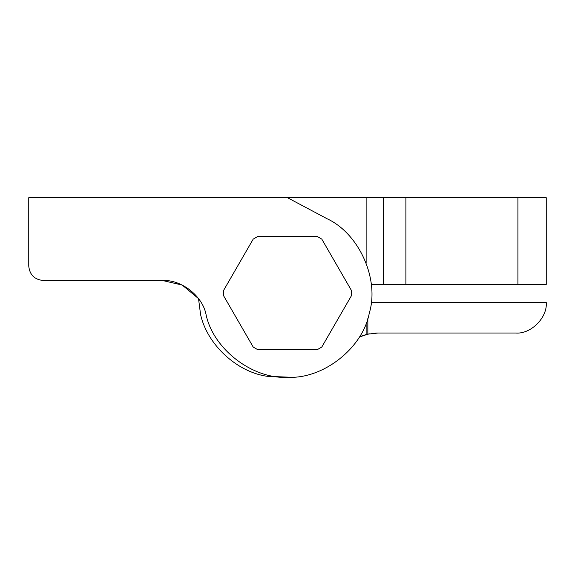 <?xml version="1.0" encoding="UTF-8"?>
<svg xmlns="http://www.w3.org/2000/svg" width="575" height="575" viewBox="0 0 575 575"><rect width="100%" height="100%" fill="white"/><g stroke="black" fill="none" stroke-linecap="round" stroke-linejoin="round"><path stroke-width="0.86" d="M517.917 284.445L546.25 284.445L546.25 197.714L517.917 197.714L517.917 284.445L517.917 197.714L405.9 197.714L405.9 284.445L517.917 284.445L405.9 284.445L405.9 197.714L546.25 197.714L546.25 284.445L517.917 284.445M287.5 197.714L405.9 197.714L383.223 197.714L383.223 284.445L405.9 284.445L383.223 284.445L383.223 197.714L287.5 197.714L327.024 218.716C359.188 233.536 379.673 279.342 369.272 313.195C362.775 348.012 323.387 379.083 288.01 377.286C252.662 379.514 212.894 348.924 205.979 314.187C202.285 295.723 181.24 279.428 162.43 280.485L182.182 285.049L198.519 298.612L200.582 314.547C207.158 344.475 236.612 371.867 266.929 376.273L290.397 377.243L266.929 376.273C236.612 371.867 207.158 344.475 200.582 314.547L198.519 298.612L182.182 285.049L162.43 280.485L43.147 280.485C34.464 279.565 29.663 274.771 28.75 266.088L28.75 197.714L287.5 197.714L28.75 197.714L28.75 266.088C29.663 274.771 34.464 279.565 43.147 280.485L162.43 280.485C181.24 279.428 202.285 295.723 205.979 314.187C212.894 348.924 252.662 379.514 288.01 377.286C323.387 379.083 362.775 348.012 369.272 313.195C379.673 279.342 359.188 233.536 327.024 218.716L287.5 197.714M377.559 333.026L375.727 333.076L377.559 333.026M373.074 333.284L371.831 333.435M369.387 333.838L368.374 334.046M367.964 334.14L365.829 334.679L367.942 334.14M546.25 302.436C547.616 317.572 530.797 334.391 515.66 333.026C530.797 334.391 547.616 317.572 546.25 302.436L371.191 302.436L546.25 302.436M377.904 333.026L515.66 333.026L377.904 333.026L367.842 334.168L377.904 333.026M367.842 318.313L367.842 334.168L367.842 318.313M366.131 262.94L366.131 197.714L366.131 262.94M359.325 337.043L366.131 334.592L366.131 323.215L366.131 334.592L367.842 334.168L359.325 337.043M363.386 335.433L365.779 334.693L363.378 335.433M363.105 335.534L360.676 336.454L363.105 335.534M371.263 284.445L383.223 284.445L371.263 284.445M368.489 334.025L369.265 333.867M372.018 333.414L373.038 333.292M257.895 236.397L253.216 239.099L223.61 290.382L223.61 295.78L253.216 347.063L257.895 349.758L317.105 349.758L321.784 347.063L351.39 295.78L351.39 290.382L321.784 239.099L317.105 236.397L257.895 236.397L317.105 236.397L321.784 239.099L351.39 290.382L351.39 295.78L321.784 347.063L317.105 349.758L257.895 349.758L253.216 347.063L223.61 295.78L223.61 290.382L253.216 239.099L257.895 236.397"/></g></svg>
